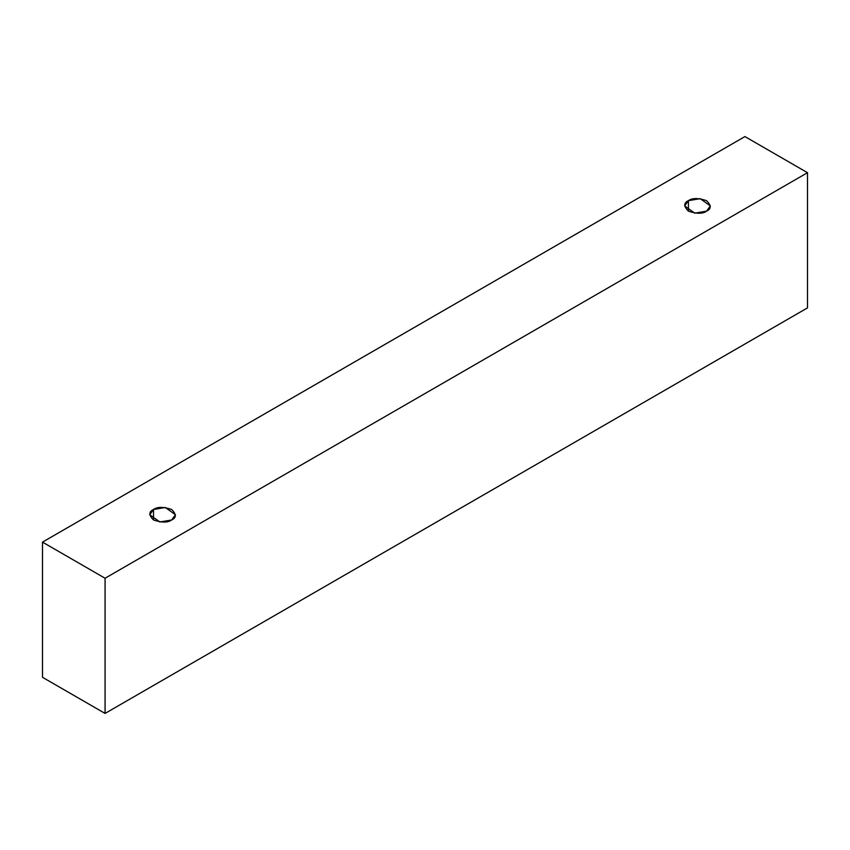 <?xml version="1.0" encoding="UTF-8"?>
<svg xmlns="http://www.w3.org/2000/svg" width="850" height="850" viewBox="0 0 850 850"><rect width="100%" height="100%" fill="white"/><g stroke="black" fill="none" stroke-linecap="round" stroke-linejoin="round"><path stroke-width="1.27" d="M105.071 713.426L807.5 307.881L807.5 172.699L105.071 578.244L105.071 713.426L105.071 578.244L42.5 542.119L744.929 136.574L807.5 172.699L807.5 307.881L105.071 713.426L42.5 677.301L42.5 542.119L42.5 677.301L105.071 713.426M105.071 578.244L807.5 172.699L744.929 136.574L42.5 542.119L105.071 578.244M153.521 509.49C157.292 506.706 163.349 506.706 171.679 509.49C176.492 514.303 176.492 517.799 171.679 519.977C167.907 522.75 161.851 522.75 153.521 519.977C148.708 515.164 148.708 511.668 153.521 509.49L149.749 514.728L159.853 521.974L171.679 519.977L175.44 514.728L165.346 507.482L153.521 509.49L153.521 519.977L153.521 509.49M688.415 200.664C692.187 197.891 698.243 197.891 706.573 200.664C711.386 205.477 711.386 208.972 706.573 211.161C702.801 213.934 696.745 213.934 688.415 211.161C683.602 206.348 683.602 202.852 688.415 200.664L684.643 205.913L694.747 213.159L706.573 211.161L710.334 205.913L700.241 198.666L688.415 200.664L688.415 211.161L688.415 200.664"/></g></svg>
